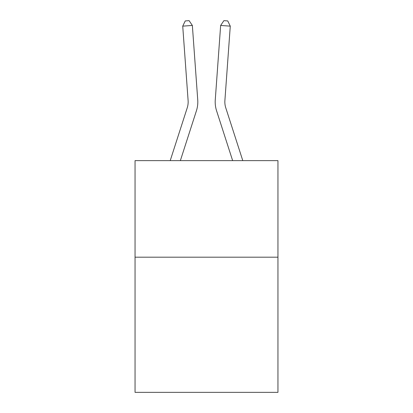 <?xml version="1.0" encoding="UTF-8"?>
<svg xmlns="http://www.w3.org/2000/svg" width="413" height="413" viewBox="0 0 413 413"><rect width="100%" height="100%" fill="white"/><g stroke="black" fill="none" stroke-linecap="round" stroke-linejoin="round"><path stroke-width="0.62" d="M277.949 257.18L277.949 392.35L135.051 392.35L135.051 160.631L277.949 160.631L277.949 257.18L135.051 257.18M197.734 99.838L192.355 25.451L197.734 99.838A28.967 28.967 0 0 1 196.412 110.818L180.357 160.631M242.787 160.631L225.777 107.855A19.308 19.308 0 0 1 224.894 100.535L230.273 26.143L220.645 25.451L215.266 99.838A28.967 28.967 0 0 0 216.588 110.818L232.643 160.631M170.213 160.631L187.223 107.855A19.308 19.308 0 0 0 188.106 100.535L182.727 26.143L185.251 20.929L189.102 20.65L192.355 25.451L182.727 26.143M187.223 107.855A19.308 19.308 0 0 0 188.106 100.535A19.308 19.308 0 0 1 187.223 107.855A19.308 19.308 0 0 0 188.106 100.535A19.308 19.308 0 0 1 187.223 107.855A19.308 19.308 0 0 0 188.106 100.535A19.308 19.308 0 0 1 187.223 107.855A19.308 19.308 0 0 0 188.106 100.535A19.308 19.308 0 0 1 187.223 107.855A19.308 19.308 0 0 0 188.106 100.535A19.308 19.308 0 0 1 187.223 107.855A19.308 19.308 0 0 0 188.106 100.535A19.308 19.308 0 0 1 187.223 107.855A19.308 19.308 0 0 0 188.106 100.535A19.308 19.308 0 0 1 187.223 107.855A19.308 19.308 0 0 0 188.106 100.535A19.308 19.308 0 0 1 187.223 107.855A19.308 19.308 0 0 0 188.106 100.535A19.308 19.308 0 0 1 187.223 107.855A19.308 19.308 0 0 0 188.106 100.535A19.308 19.308 0 0 1 187.223 107.855M225.777 107.855A19.308 19.308 0 0 1 224.894 100.535A19.308 19.308 0 0 0 225.777 107.855A19.308 19.308 0 0 1 224.894 100.535A19.308 19.308 0 0 0 225.777 107.855A19.308 19.308 0 0 1 224.894 100.535A19.308 19.308 0 0 0 225.777 107.855A19.308 19.308 0 0 1 224.894 100.535A19.308 19.308 0 0 0 225.777 107.855A19.308 19.308 0 0 1 224.894 100.535A19.308 19.308 0 0 0 225.777 107.855A19.308 19.308 0 0 1 224.894 100.535A19.308 19.308 0 0 0 225.777 107.855A19.308 19.308 0 0 1 224.894 100.535A19.308 19.308 0 0 0 225.777 107.855A19.308 19.308 0 0 1 224.894 100.535A19.308 19.308 0 0 0 225.777 107.855A19.308 19.308 0 0 1 224.894 100.535A19.308 19.308 0 0 0 225.777 107.855A19.308 19.308 0 0 1 224.894 100.535A19.308 19.308 0 0 0 225.777 107.855A19.308 19.308 0 0 1 224.894 100.535M230.273 26.143L227.749 20.929L223.898 20.65L220.645 25.451L215.266 99.838"/></g></svg>
